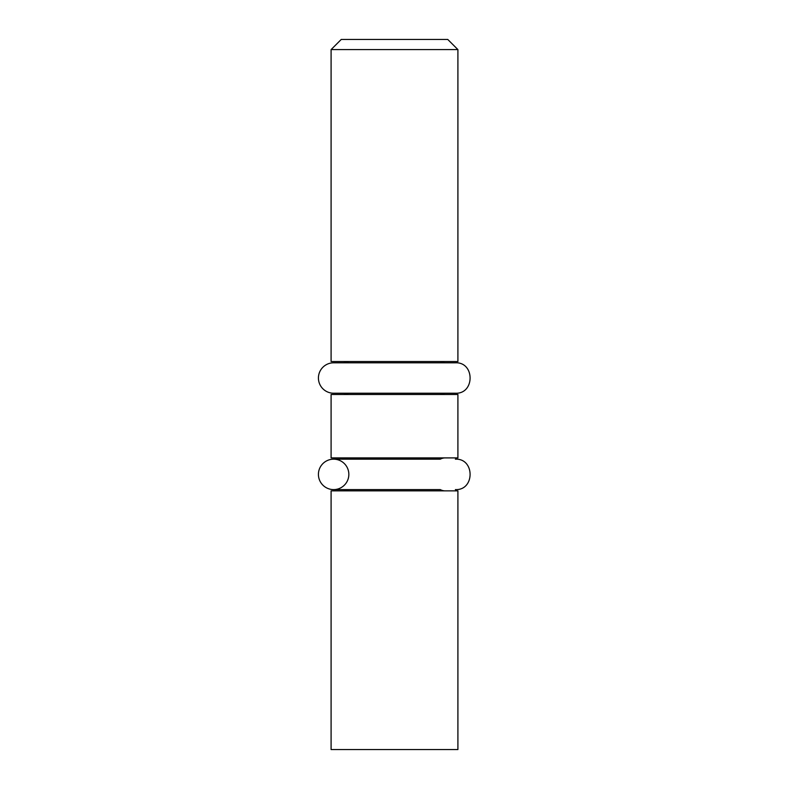 <?xml version="1.0" encoding="UTF-8"?>
<svg xmlns="http://www.w3.org/2000/svg" width="789" height="789" viewBox="0 0 789 789"><rect width="100%" height="100%" fill="white"/><g stroke="black" fill="none" stroke-linecap="round" stroke-linejoin="round"><path stroke-width="1.18" d="M447.757 39.45L341.243 39.45L331.094 49.599L457.906 49.599L447.757 39.45M331.094 49.599L331.094 361.53L457.906 361.53L457.906 49.599M445.223 361.53A10.149 10.149 0 0 0 440.311 362.802M440.311 393.228A10.149 10.149 0 0 0 445.223 394.5M457.906 394.5L331.094 394.5L331.094 457.906L457.906 457.906L457.906 394.5M445.223 457.906A10.149 10.149 0 0 0 440.311 459.168L333.639 459.168L348.689 459.168L343.777 457.906M343.777 490.866L348.689 489.604L333.639 489.604L440.311 489.604A10.149 10.149 0 0 0 445.223 490.866M457.906 490.866L331.094 490.866L331.094 749.55L457.906 749.55L457.906 490.866M348.846 474.386A15.218 15.218 0 0 1 326.025 487.563A15.218 15.218 0 0 1 326.025 461.21A15.218 15.218 0 0 1 348.846 474.386M333.639 393.228A15.218 15.218 0 0 1 318.421 378.02A15.218 15.218 0 0 1 333.639 362.802L455.361 362.802C474.998 361.855 474.998 394.175 455.361 393.228L333.639 393.228M348.689 362.802L343.777 361.53M348.689 393.228L343.777 394.5M455.361 489.604C474.998 490.541 474.998 458.231 455.361 459.168"/></g></svg>

